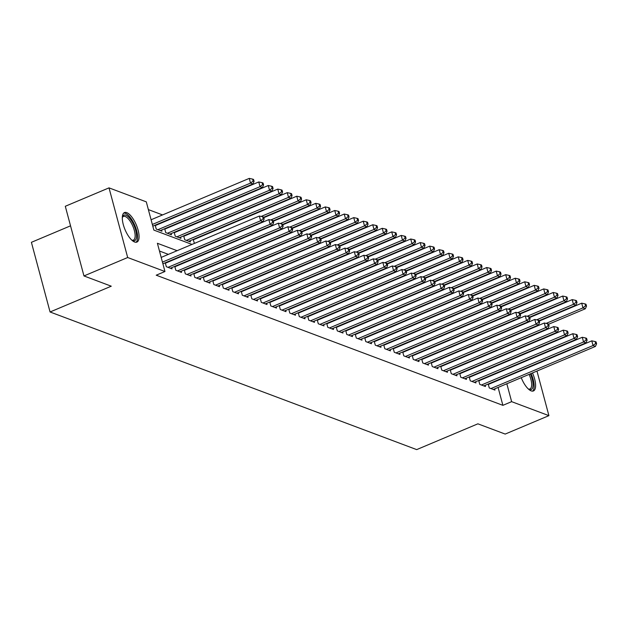 <?xml version="1.0" encoding="UTF-8"?>
<svg xmlns="http://www.w3.org/2000/svg" width="628" height="628" viewBox="0 0 628 628"><rect width="100%" height="100%" fill="white"/><g stroke="black" fill="none" stroke-linecap="round" stroke-linejoin="round"><path stroke-width="0.94" d="M532.489 372.954A16.014 6.107 -112.8 0 1 533.447 390.946A16.014 6.107 -112.8 0 1 531.17 390.875A16.014 6.107 -112.8 0 1 521.248 377.687M519.34 371.36A16.014 6.107 -112.8 0 1 519.262 370.952M519.207 363.848A16.014 6.107 -112.8 0 1 519.38 363.337M134.627 242.016A16.014 6.107 -112.8 0 1 124.069 227.124A16.014 6.107 -112.8 0 1 124.477 212.57A16.014 6.107 -112.8 0 1 126.754 212.641A16.014 6.107 -112.8 0 1 137.312 227.532A16.014 6.107 -112.8 0 1 136.912 242.086A16.014 6.107 -112.8 0 1 134.627 242.016M70.532 225.829L31.4 242.322L50.067 311.983L416.686 449.609L477.892 423.822L505.195 434.074L548.911 415.65L511.632 401.661L506.835 383.755M50.067 311.983L111.266 286.195L83.964 275.943L65.296 206.282L109.013 187.866L146.293 201.855L153.86 230.099L192.011 244.418M210.042 232.752L209.493 232.548M200.544 229.189L199.994 228.984M191.045 225.625L190.496 225.421M181.547 222.061L180.997 221.849M172.048 218.497L171.499 218.285M162.55 214.925L148.365 209.603M517.778 341.31L518.328 341.522M527.277 344.874L527.826 345.086M488.215 384.038L489.259 387.947L494.958 390.09L494.636 388.897M478.717 380.474L479.761 384.383L485.46 386.526L485.146 385.333M469.218 376.91L470.262 380.819L475.961 382.954L475.647 381.769M459.72 373.338L460.764 377.255L466.463 379.391L466.149 378.205M450.221 369.774L451.265 373.684L456.964 375.827L456.65 374.633M440.723 366.21L441.767 370.12L447.466 372.263L447.152 371.07M431.224 362.646L432.268 366.556L437.967 368.691L437.653 367.506M421.726 359.083L422.777 362.992L428.477 365.127L428.155 363.942M412.227 355.511L413.279 359.428L418.978 361.563L418.656 360.37M402.729 351.947L403.78 355.856L409.48 357.999L409.158 356.806M393.23 348.383L394.282 352.292L399.981 354.435L399.659 353.242M383.732 344.819L384.783 348.728L390.483 350.864L390.161 349.678M374.233 341.255L375.285 345.165L380.984 347.3L380.662 346.114M364.735 337.683L365.786 341.601L371.486 343.736L371.164 342.543M355.244 334.12L356.288 338.029L361.987 340.172L361.665 338.979M345.745 330.556L346.789 334.465L352.489 336.608L352.167 335.415M336.247 326.992L337.291 330.901L342.99 333.036L342.668 331.851M326.748 323.428L327.792 327.337L333.492 329.472L333.178 328.287M317.25 319.856L318.294 323.765L323.993 325.908L323.679 324.715M307.751 316.292L308.795 320.202L314.495 322.345L314.181 321.151M298.253 312.728L299.297 316.638L304.996 318.781L304.682 317.587M288.754 309.164L289.798 313.074L295.498 315.209L295.184 314.024M279.256 305.601L280.308 309.51L285.999 311.645L285.685 310.46M269.757 302.029L270.809 305.938L276.508 308.081L276.187 306.888M260.259 298.465L261.311 302.374L267.01 304.517L266.688 303.324M250.76 294.901L251.812 298.81L257.511 300.953L257.19 299.76M241.262 291.337L242.314 295.246L248.013 297.382L247.691 296.196M231.763 287.773L232.815 291.682L238.514 293.818L238.193 292.632M222.265 284.201L223.317 288.111L229.016 290.254L228.694 289.061M212.774 280.637L213.818 284.547L219.517 286.69L219.196 285.497M203.276 277.074L204.32 280.983L210.019 283.126L209.697 281.933M193.777 273.51L194.821 277.419L200.52 279.554L200.199 278.369M184.279 269.946L185.323 273.855L191.022 275.99L190.7 274.805M174.78 266.374L175.824 270.283L181.523 272.426L181.209 271.233M165.282 262.81L166.326 266.719L172.025 268.863L171.711 267.669M156.639 224.989L156.089 224.777M166.137 228.553L165.588 228.341M175.636 232.117L175.086 231.913M185.134 235.681L184.585 235.476M194.633 239.244L194.083 239.04M489.086 353.839L488.984 353.446M155.195 225.162L156.239 229.071L161.938 231.206L161.616 230.021M164.693 228.725L165.737 232.635L171.436 234.77L171.114 233.585M174.184 232.289L175.236 236.199L180.935 238.342L180.613 237.149M183.682 235.853L184.734 239.763L190.433 241.906L190.111 240.712M193.181 239.417L194.421 243.405M177.135 250.69L157.393 243.279L164.96 271.516L156.215 275.197L502.887 405.343L498.09 387.445M496.379 381.039L496.269 380.647M491.324 375.599L490.774 375.395M481.825 372.035L481.276 371.831M472.327 368.471L471.777 368.259M462.828 364.899L462.279 364.695M453.33 361.336L452.78 361.131M443.831 357.772L443.282 357.567M434.333 354.208L433.783 354.004M424.834 350.644L424.285 350.432M415.336 347.072L414.786 346.868M405.837 343.508L405.288 343.304M396.339 339.944L395.789 339.74M386.84 336.38L386.291 336.168M377.342 332.816L376.792 332.605M367.843 329.245L367.294 329.041M358.353 325.681L357.803 325.477M348.854 322.117L348.305 321.913M339.356 318.553L338.806 318.341M329.857 314.989L329.308 314.777M320.359 311.417L319.809 311.213M310.86 307.853L310.311 307.649M301.361 304.29L300.812 304.085M291.863 300.726L291.314 300.514M282.365 297.154L281.815 296.95M272.866 293.59L272.317 293.386M263.368 290.026L262.818 289.822M253.869 286.462L253.32 286.258M244.371 282.898L243.821 282.686M234.872 279.327L234.323 279.122M225.374 275.763L224.824 275.559M215.875 272.199L215.326 271.995M206.384 268.635L205.835 268.431M196.886 265.071L196.336 264.859M187.387 261.499L186.838 261.295M177.889 257.935L177.339 257.731M168.39 254.371L159.465 251.019M166.726 262.637L166.177 262.433M176.225 266.201L175.675 265.997M185.723 269.773L185.174 269.561M195.222 273.337L194.672 273.125M204.72 276.901L204.171 276.697M214.219 280.465L213.669 280.261M223.717 284.029L223.168 283.825M233.216 287.6L232.666 287.389M242.714 291.164L242.165 290.952M252.213 294.728L251.663 294.524M261.711 298.292L261.162 298.088M271.21 301.856L270.66 301.652M280.708 305.428L280.159 305.216M290.207 308.992L289.657 308.788M299.697 312.556L299.156 312.351M309.196 316.12L308.646 315.915M318.694 319.683L318.145 319.479M328.193 323.255L327.643 323.043M337.691 326.819L337.142 326.615M347.19 330.383L346.64 330.179M356.688 333.947L356.139 333.743M366.187 337.511L365.637 337.307M375.685 341.083L375.136 340.871M385.184 344.646L384.634 344.442M394.682 348.21L394.133 348.006M404.181 351.774L403.631 351.57M413.679 355.338L413.13 355.134M423.178 358.91L422.628 358.698M432.676 362.474L432.127 362.27M442.175 366.038L441.625 365.834M451.665 369.602L451.116 369.397M461.164 373.165L460.614 372.961M470.662 376.737L470.113 376.525M480.161 380.301L479.611 380.097M489.659 383.865L489.11 383.661M83.964 275.943L127.68 257.519L109.013 187.866M531.5 350.667L531.602 351.06M533.321 357.465L533.423 357.858M535.142 364.264L535.252 364.656M536.964 371.062L548.911 415.65M502.887 405.343L511.632 401.661M164.96 271.516L127.68 257.519M523.524 361.595A16.014 6.107 -112.8 0 1 524.003 361.83M500.061 371.917L499.511 371.705M490.562 368.353L490.021 368.141M481.072 364.782L480.522 364.578M471.573 361.218L471.024 361.014M462.075 357.654L461.525 357.45M452.576 354.09L452.027 353.878M443.078 350.518L442.528 350.314M433.579 346.954L433.03 346.75M424.081 343.39L423.531 343.186M414.582 339.827L414.033 339.622M405.084 336.263L404.534 336.051M395.585 332.691L395.036 332.487M386.087 329.127L385.537 328.923M376.588 325.563L376.039 325.359M367.09 321.999L366.54 321.795M357.591 318.435L357.042 318.223M348.093 314.864L347.543 314.659M338.594 311.3L338.052 311.096M329.103 307.736L328.554 307.532M319.605 304.172L319.055 303.968M310.106 300.608L309.557 300.396M300.608 297.036L300.058 296.832M291.109 293.472L290.56 293.268M281.611 289.908L281.061 289.704M272.112 286.344L271.563 286.14M262.614 282.781L262.064 282.569M253.115 279.209L252.566 279.005M243.617 275.645L243.067 275.441M234.118 272.081L233.569 271.877M224.62 268.517L224.07 268.313M215.121 264.953L214.572 264.741M205.623 261.381L205.073 261.177M196.124 257.818L195.575 257.613M186.634 254.254L186.084 254.05M505.124 377.349L505.014 376.957M499.653 356.955L499.55 356.563M497.831 350.149L497.729 349.757M200.96 247.777L201.51 247.981M210.459 251.341L211.008 251.553M219.957 254.913L220.506 255.117M229.448 258.477L229.997 258.681M238.946 262.041L239.496 262.245M248.445 265.605L248.994 265.809M257.943 269.169L258.493 269.381M267.442 272.74L267.991 272.945M276.94 276.304L277.49 276.508M286.439 279.868L286.988 280.072M295.937 283.432L296.487 283.636M305.436 286.996L305.985 287.208M314.934 290.568L315.484 290.772M324.433 294.132L324.982 294.336M333.931 297.696L334.481 297.9M343.43 301.259L343.979 301.471M352.928 304.823L353.478 305.035M362.427 308.395L362.976 308.599M371.925 311.959L372.467 312.163M381.416 315.523L381.965 315.727M390.914 319.087L391.464 319.299M400.413 322.651L400.962 322.863M409.911 326.222L410.461 326.427M419.41 329.786L419.959 329.99M428.908 333.35L429.458 333.554M438.407 336.914L438.956 337.126M447.905 340.486L448.455 340.69M457.404 344.05L457.953 344.254M466.902 347.614L467.452 347.818M476.401 351.178L476.95 351.382M485.899 354.741L486.449 354.953M495.398 358.313L495.947 358.517M162.44 262.119L260.612 220.75L262.991 221.645L162.895 263.815M161.176 257.409L259.348 216.048L260.612 220.75L263.218 218.646L264.168 219.007L263.666 217.123L262.716 216.77L263.218 218.646M262.716 216.77L259.348 216.048M262.991 221.645L264.168 219.007M152.808 226.166L252.896 183.988L250.525 183.101L249.261 178.391L151.089 219.761M253.131 180.997L254.081 181.351L253.579 179.467L252.629 179.113L253.131 180.997L250.525 183.101L152.345 224.463M254.081 181.351L252.896 183.988M249.261 178.391L252.629 179.113M122.319 217.359A13.855 5.291 -112.8 0 1 122.382 217.131A13.855 5.291 -112.8 0 1 125.89 215.208A13.855 5.291 -112.8 0 1 135.703 230.327A13.855 5.291 -112.8 0 1 132.696 240.626A13.855 5.291 -112.8 0 1 132.178 240.398A13.855 5.291 -112.8 0 1 131.974 240.289M131.809 240.131A12.827 4.898 67.2 0 0 133.403 240.108A12.827 4.898 67.2 0 0 133.725 228.451A12.827 4.898 67.2 0 0 125.262 216.519A12.827 4.898 67.2 0 0 123.433 216.464A12.827 4.898 67.2 0 0 122.311 217.586M135.993 242.275A15.912 6.068 67.2 0 0 135.609 227.383A15.912 6.068 67.2 0 0 125.38 213.324A15.912 6.068 67.2 0 0 123.7 213.096M532.536 391.134A15.912 6.068 67.2 0 0 531.053 373.558M522.52 362.45A15.912 6.068 67.2 0 0 522.025 362.223M530.33 373.856A13.855 5.291 -112.8 0 1 528.721 389.258A13.855 5.291 -112.8 0 1 528.517 389.148M528.352 388.991A12.827 4.898 67.2 0 0 529.946 388.968A12.827 4.898 67.2 0 0 529.09 374.382M167.99 267.347L270.111 224.314L272.489 225.209L170.369 268.235M165.384 263.203L268.847 219.612L270.111 224.314L272.717 222.218L273.667 222.571L273.164 220.687L272.214 220.334L272.717 222.218M272.214 220.334L268.847 219.612M272.489 225.209L273.667 222.571M177.489 270.911L279.609 227.886L281.98 228.773L179.859 271.798M174.882 266.767L278.345 223.176L279.609 227.886L282.215 225.782L283.165 226.135L282.663 224.251L281.713 223.898L282.215 225.782M281.713 223.898L278.345 223.176M281.98 228.773L283.165 226.135M186.987 274.475L289.108 231.449L291.478 232.336L189.358 275.37M184.381 270.338L287.844 226.739L289.108 231.449L291.714 229.346L292.664 229.699L292.161 227.823L291.211 227.462L291.714 229.346M291.211 227.462L287.844 226.739M291.478 232.336L292.664 229.699M196.486 278.039L298.606 235.013L300.977 235.908L198.856 278.934M193.879 273.902L297.342 230.303L298.606 235.013L301.212 232.91L302.162 233.271L301.66 231.387L300.71 231.026L301.212 232.91M300.71 231.026L297.342 230.303M300.977 235.908L302.162 233.271M160.273 230.586L262.394 187.552L260.023 186.665L258.76 181.955L155.297 225.554M262.63 184.561L263.579 184.915L263.077 183.038L262.127 182.677L262.63 184.561L260.023 186.665L157.903 229.691M263.579 184.915L262.394 187.552M258.76 181.955L262.127 182.677M169.772 234.15L271.893 191.124L269.522 190.229L268.258 185.519L164.795 229.118M272.128 188.125L273.078 188.486L272.576 186.602L271.626 186.241L272.128 188.125L269.522 190.229L167.401 233.255M273.078 188.486L271.893 191.124M268.258 185.519L271.626 186.241M179.27 237.714L281.391 194.688L279.02 193.793L277.757 189.091L174.294 232.682M281.627 191.689L282.576 192.05L282.074 190.166L281.124 189.813L281.627 191.689L279.02 193.793L176.9 236.827M282.576 192.05L281.391 194.688M277.757 189.091L281.124 189.813M188.769 241.278L290.89 198.252L288.519 197.357L287.255 192.655L183.792 236.246M291.125 195.261L292.075 195.614L291.565 193.73L290.615 193.377L291.125 195.261L288.519 197.357L186.398 240.391M292.075 195.614L290.89 198.252M287.255 192.655L290.615 193.377M205.984 281.611L308.105 238.577L310.475 239.472L208.355 282.498M203.378 277.466L306.841 233.875L308.105 238.577L310.711 236.473L311.661 236.834L311.158 234.951L310.208 234.597L310.711 236.473M310.208 234.597L306.841 233.875M310.475 239.472L311.661 236.834M263.705 217.272L300.388 201.816L298.017 200.929L296.754 196.219L193.291 239.81M300.624 198.825L301.573 199.178L301.063 197.294L300.113 196.941L300.624 198.825L298.017 200.929L261.193 216.44M301.573 199.178L300.388 201.816M296.754 196.219L300.113 196.941M215.483 285.175L317.603 242.141L319.974 243.036L217.853 286.062M212.876 281.03L316.339 237.439L317.603 242.141L320.209 240.045L321.159 240.398L320.657 238.514L319.707 238.161L320.209 240.045M319.707 238.161L316.339 237.439M319.974 243.036L321.159 240.398M273.204 220.836L309.887 205.38L307.508 204.493L306.252 199.782L263.815 217.665M310.122 202.389L311.072 202.742L310.562 200.866L309.612 200.505L310.122 202.389L307.508 204.493L270.692 220.004M311.072 202.742L309.887 205.38M306.252 199.782L309.612 200.505M224.981 288.739L327.102 245.713L329.472 246.6L227.352 289.626M222.375 284.594L325.838 241.003L327.102 245.713L329.708 243.609L330.658 243.962L330.155 242.078L329.205 241.725L329.708 243.609M329.205 241.725L325.838 241.003M329.472 246.6L330.658 243.962M282.702 224.408L319.385 208.951L317.007 208.056L315.751 203.354L273.306 221.229M319.621 205.953L320.57 206.314L320.06 204.43L319.11 204.069L319.621 205.953L317.007 208.056L280.19 223.568M320.57 206.314L319.385 208.951M315.751 203.354L319.11 204.069M234.48 292.303L336.6 249.277L338.971 250.164L236.85 293.197M231.873 288.166L335.336 244.567L336.6 249.277L339.206 247.173L340.156 247.526L339.646 245.65L338.696 245.289L339.206 247.173M338.696 245.289L335.336 244.567M338.971 250.164L340.156 247.526M292.201 227.972L328.884 212.515L326.505 211.62L325.249 206.918L282.804 224.8M329.111 209.516L330.061 209.878L329.559 207.994L328.609 207.64L329.111 209.516L326.505 211.62L289.689 227.14M330.061 209.878L328.884 212.515M325.249 206.918L328.609 207.64M243.978 295.866L346.099 252.841L348.469 253.736L246.349 296.761M241.372 291.73L344.835 248.131L346.099 252.841L348.705 250.737L349.655 251.098L349.144 249.214L348.195 248.853L348.705 250.737M348.195 248.853L344.835 248.131M348.469 253.736L349.655 251.098M253.469 299.438L355.589 256.405L357.968 257.299L255.847 300.325M250.87 295.293L354.333 251.702L355.589 256.405L358.203 254.301L359.153 254.662L358.643 252.778L357.693 252.425L358.203 254.301M357.693 252.425L354.333 251.702M357.968 257.299L359.153 254.662M262.967 303.002L365.088 259.968L367.466 260.863L265.346 303.889M260.369 298.857L363.832 255.266L365.088 259.968L367.702 257.873L368.652 258.226L368.141 256.342L367.192 255.989L367.702 257.873M367.192 255.989L363.832 255.266M367.466 260.863L368.652 258.226M272.466 306.566L374.586 263.54L376.965 264.427L274.844 307.453M269.867 302.421L373.33 258.83L374.586 263.54L377.192 261.436L378.142 261.79L377.64 259.906L376.69 259.552L377.192 261.436M376.69 259.552L373.33 258.83M376.965 264.427L378.142 261.79M281.964 310.13L384.085 267.104L386.463 267.991L284.343 311.025M279.358 305.993L382.829 262.394L384.085 267.104L386.691 265L387.641 265.354L387.138 263.477L386.189 263.116L386.691 265M386.189 263.116L382.829 262.394M386.463 267.991L387.641 265.354M291.463 313.694L393.583 270.668L395.962 271.563L293.841 314.589M288.856 309.557L392.327 265.966L393.583 270.668L396.19 268.564L397.139 268.925L396.637 267.041L395.687 266.68L396.19 268.564M395.687 266.68L392.327 265.966M395.962 271.563L397.139 268.925M300.961 317.266L403.082 274.232L405.46 275.127L303.34 318.153M298.355 313.121L401.818 269.53L403.082 274.232L405.688 272.128L406.638 272.489L406.135 270.605L405.186 270.252L405.688 272.128M405.186 270.252L401.818 269.53M405.46 275.127L406.638 272.489M310.46 320.829L412.58 277.804L414.959 278.691L312.838 321.717M307.853 316.685L411.316 273.094L412.58 277.804L415.187 275.7L416.136 276.053L415.634 274.169L414.684 273.816L415.187 275.7M414.684 273.816L411.316 273.094M414.959 278.691L416.136 276.053M319.958 324.393L422.079 281.368L424.457 282.255L322.329 325.288M317.352 320.256L420.815 276.658L422.079 281.368L424.685 279.264L425.635 279.617L425.132 277.733L424.183 277.38L424.685 279.264M424.183 277.38L420.815 276.658M424.457 282.255L425.635 279.617M329.457 327.957L431.577 284.931L433.948 285.819L331.827 328.852M326.85 323.82L430.313 280.221L431.577 284.931L434.184 282.828L435.133 283.189L434.631 281.305L433.681 280.944L434.184 282.828M433.681 280.944L430.313 280.221M433.948 285.819L435.133 283.189M338.955 331.521L441.076 288.495L443.447 289.39L341.326 332.416M336.349 327.384L439.812 283.793L441.076 288.495L443.682 286.392L444.632 286.753L444.129 284.869L443.18 284.508L443.682 286.392M443.18 284.508L439.812 283.793M443.447 289.39L444.632 286.753M348.454 335.093L450.574 292.059L452.945 292.954L350.824 335.98M345.847 330.948L449.31 287.357L450.574 292.059L453.18 289.963L454.13 290.317L453.628 288.433L452.678 288.079L453.18 289.963M452.678 288.079L449.31 287.357M452.945 292.954L454.13 290.317M301.699 231.536L338.382 216.079L336.004 215.184L334.748 210.482L292.303 228.364M338.61 213.088L339.56 213.441L339.057 211.558L338.107 211.204L338.61 213.088L336.004 215.184L299.187 230.704M339.56 213.441L338.382 216.079M334.748 210.482L338.107 211.204M311.198 235.1L347.881 219.643L345.502 218.756L344.246 214.046L301.801 231.928M348.108 216.652L349.058 217.005L348.556 215.121L347.606 214.768L348.108 216.652L345.502 218.756L308.686 234.268M349.058 217.005L347.881 219.643M344.246 214.046L347.606 214.768M320.696 238.664L357.379 223.207L355.001 222.32L353.745 217.61L311.3 235.492M357.607 220.216L358.557 220.577L358.054 218.693L357.104 218.332L357.607 220.216L355.001 222.32L318.184 237.831M358.557 220.577L357.379 223.207M353.745 217.61L357.104 218.332M330.195 242.235L366.878 226.779L364.499 225.884L363.235 221.182L320.798 239.056M367.105 223.78L368.055 224.141L367.553 222.257L366.603 221.896L367.105 223.78L364.499 225.884L327.683 241.395M368.055 224.141L366.878 226.779M363.235 221.182L366.603 221.896M339.693 245.799L376.376 230.343L373.998 229.448L372.734 224.746L330.297 242.628M376.604 227.344L377.554 227.705L377.051 225.821L376.101 225.468L376.604 227.344L373.998 229.448L337.181 244.967M377.554 227.705L376.376 230.343M372.734 224.746L376.101 225.468M349.192 249.363L385.867 233.906L383.496 233.019L382.232 228.309L339.795 246.192M386.102 230.916L387.052 231.269L386.55 229.385L385.6 229.032L386.102 230.916L383.496 233.019L346.68 248.531M387.052 231.269L385.867 233.906M382.232 228.309L385.6 229.032M358.682 252.927L395.365 237.47L392.995 236.583L391.731 231.873L349.294 249.756M395.601 234.48L396.551 234.833L396.048 232.957L395.098 232.596L395.601 234.48L392.995 236.583L356.17 252.095M396.551 234.833L395.365 237.47M391.731 231.873L395.098 232.596M368.181 256.491L404.864 241.034L402.493 240.147L401.229 235.437L358.792 253.32M405.099 238.043L406.049 238.405L405.547 236.521L404.597 236.159L405.099 238.043L402.493 240.147L365.669 255.659M406.049 238.405L404.864 241.034M401.229 235.437L404.597 236.159M377.679 260.063L414.362 244.606L411.992 243.711L410.728 239.009L368.291 256.883M414.598 241.607L415.548 241.968L415.045 240.084L414.095 239.723L414.598 241.607L411.992 243.711L375.167 259.223M415.548 241.968L414.362 244.606M410.728 239.009L414.095 239.723M387.178 263.627L423.861 248.17L421.49 247.275L420.226 242.573L377.789 260.455M424.096 245.179L425.046 245.532L424.544 243.648L423.594 243.295L424.096 245.179L421.49 247.275L384.666 262.794M425.046 245.532L423.861 248.17M420.226 242.573L423.594 243.295M396.676 267.19L433.359 251.734L430.989 250.847L429.725 246.137L387.288 264.019M433.595 248.743L434.545 249.096L434.042 247.212L433.092 246.859L433.595 248.743L430.989 250.847L394.164 266.358M434.545 249.096L433.359 251.734M429.725 246.137L433.092 246.859M406.175 270.754L442.858 255.298L440.487 254.411L439.223 249.701L396.786 267.583M443.093 252.307L444.043 252.66L443.533 250.784L442.583 250.423L443.093 252.307L440.487 254.411L403.663 269.922M444.043 252.66L442.858 255.298M439.223 249.701L442.583 250.423M357.952 338.657L460.073 295.631L462.444 296.518L360.323 339.544M355.346 334.512L458.809 290.921L460.073 295.631L462.679 293.527L463.629 293.88L463.126 291.996L462.177 291.643L462.679 293.527M462.177 291.643L458.809 290.921M462.444 296.518L463.629 293.88M367.451 342.221L469.571 299.195L471.942 300.082L369.821 343.116M364.844 338.084L468.307 294.485L469.571 299.195L472.178 297.091L473.127 297.444L472.625 295.568L471.675 295.207L472.178 297.091M471.675 295.207L468.307 294.485M471.942 300.082L473.127 297.444M376.949 345.785L479.07 302.759L481.44 303.646L379.32 346.68M374.343 341.648L477.806 298.049L479.07 302.759L481.676 300.655L482.626 301.016L482.123 299.132L481.174 298.771L481.676 300.655M481.174 298.771L477.806 298.049M481.44 303.646L482.626 301.016M386.448 349.349L488.568 306.323L490.939 307.218L388.818 350.243M383.841 345.212L487.304 301.621L488.568 306.323L491.175 304.219L492.124 304.58L491.614 302.696L490.664 302.335L491.175 304.219M490.664 302.335L487.304 301.621M490.939 307.218L492.124 304.58M415.673 274.318L452.356 258.869L449.986 257.975L448.722 253.265L406.285 271.147M452.592 255.871L453.542 256.232L453.031 254.348L452.082 253.987L452.592 255.871L449.986 257.975L413.161 273.486M453.542 256.232L452.356 258.869M448.722 253.265L452.082 253.987M425.172 277.89L461.855 262.433L459.476 261.538L458.22 256.836L415.783 274.719M462.09 259.435L463.04 259.796L462.53 257.912L461.58 257.559L462.09 259.435L459.476 261.538L422.66 277.05M463.04 259.796L461.855 262.433M458.22 256.836L461.58 257.559M434.67 281.454L471.353 265.997L468.975 265.102L467.719 260.4L425.274 278.283M471.589 263.006L472.539 263.36L472.028 261.476L471.079 261.122L471.589 263.006L468.975 265.102L432.158 280.622M472.539 263.36L471.353 265.997M467.719 260.4L471.079 261.122M444.169 285.018L480.852 269.561L478.473 268.674L477.217 263.964L434.772 281.846M481.079 266.57L482.029 266.924L481.527 265.04L480.577 264.686L481.079 266.57L478.473 268.674L441.657 284.186M482.029 266.924L480.852 269.561M477.217 263.964L480.577 264.686M395.938 352.92L498.067 309.887L500.438 310.781L398.317 353.807M393.34 348.776L496.803 305.184L498.067 309.887L500.673 307.791L501.623 308.144L501.113 306.26L500.163 305.907L500.673 307.791M500.163 305.907L496.803 305.184M500.438 310.781L501.623 308.144M453.667 288.582L490.35 273.125L487.972 272.238L486.716 267.528L444.271 285.41M490.578 270.134L491.528 270.487L491.025 268.611L490.075 268.25L490.578 270.134L487.972 272.238L451.155 287.75M491.528 270.487L490.35 273.125M486.716 267.528L490.075 268.25M405.437 356.484L507.557 313.458L509.936 314.345L407.815 357.371M402.838 352.339L506.301 308.748L507.557 313.458L510.171 311.355L511.121 311.708L510.611 309.824L509.661 309.471L510.171 311.355M509.661 309.471L506.301 308.748M509.936 314.345L511.121 311.708M463.166 292.146L499.849 276.697L497.47 275.802L496.214 271.092L453.769 288.974M500.076 273.698L501.026 274.059L500.524 272.175L499.574 271.814L500.076 273.698L497.47 275.802L460.654 291.314M501.026 274.059L499.849 276.697M496.214 271.092L499.574 271.814M414.935 360.048L517.056 317.022L519.435 317.909L417.314 360.943M412.337 355.911L515.8 312.312L517.056 317.022L519.67 314.918L520.62 315.272L520.11 313.396L519.16 313.034L519.67 314.918M519.16 313.034L515.8 312.312M519.435 317.909L520.62 315.272M472.664 295.717L509.347 280.261L506.969 279.366L505.705 274.664L463.268 292.546M509.575 277.262L510.525 277.623L510.022 275.739L509.073 275.386L509.575 277.262L506.969 279.366L470.152 294.877M510.525 277.623L509.347 280.261M505.705 274.664L509.073 275.386M424.434 363.612L526.554 320.586L528.933 321.481L426.812 364.507M421.835 359.475L525.298 315.876L526.554 320.586L529.161 318.482L530.111 318.843L529.608 316.959L528.658 316.598L529.161 318.482M528.658 316.598L525.298 315.876M528.933 321.481L530.111 318.843M482.163 299.281L518.846 283.825L516.467 282.93L515.203 278.228L472.766 296.11M519.073 280.834L520.023 281.187L519.521 279.303L518.571 278.95L519.073 280.834L516.467 282.93L479.651 298.449M520.023 281.187L518.846 283.825M515.203 278.228L518.571 278.95M433.932 367.176L536.053 324.15L538.432 325.045L436.311 368.071M431.326 363.039L534.797 319.448L536.053 324.15L538.659 322.046L539.609 322.407L539.107 320.523L538.157 320.17L538.659 322.046M538.157 320.17L534.797 319.448M538.432 325.045L539.609 322.407M491.661 302.845L528.344 287.389L525.966 286.501L524.702 281.791L482.265 299.674M528.572 284.398L529.522 284.751L529.019 282.867L528.07 282.514L528.572 284.398L525.966 286.501L489.149 302.013M529.522 284.751L528.344 287.389M524.702 281.791L528.07 282.514M443.431 370.748L545.551 327.714L547.93 328.609L445.809 371.635M440.825 366.603L544.295 323.012L545.551 327.714L548.158 325.618L549.108 325.971L548.605 324.087L547.655 323.734L548.158 325.618M547.655 323.734L544.295 323.012M547.93 328.609L549.108 325.971M501.16 306.409L537.835 290.952L535.464 290.065L534.2 285.355L491.763 303.238M538.07 287.962L539.02 288.315L538.518 286.439L537.568 286.078L538.07 287.962L535.464 290.065L498.64 305.577M539.02 288.315L537.835 290.952M534.2 285.355L537.568 286.078M452.929 374.312L555.05 331.286L557.428 332.173L455.308 375.199M450.323 370.167L553.786 326.576L555.05 331.286L557.656 329.182L558.606 329.535L558.104 327.651L557.154 327.298L557.656 329.182M557.154 327.298L553.786 326.576M557.428 332.173L558.606 329.535M510.65 309.973L547.333 294.524L544.963 293.629L543.699 288.919L501.262 306.802M547.569 291.525L548.519 291.887L548.016 290.003L547.067 289.641L547.569 291.525L544.963 293.629L508.138 309.141M548.519 291.887L547.333 294.524M543.699 288.919L547.067 289.641M462.428 377.875L564.548 334.85L566.927 335.737L464.806 378.77M459.822 373.739L563.285 330.14L564.548 334.85L567.155 332.746L568.105 333.099L567.602 331.223L566.652 330.862L567.155 332.746M566.652 330.862L563.285 330.14M566.927 335.737L568.105 333.099M520.149 313.545L556.832 298.088L554.461 297.193L553.197 292.491L510.76 310.373M557.067 295.089L558.017 295.45L557.515 293.566L556.565 293.213L557.067 295.089L554.461 297.193L517.637 312.713M558.017 295.45L556.832 298.088M553.197 292.491L556.565 293.213M471.926 381.439L574.047 338.414L576.418 339.308L474.297 382.334M469.32 377.302L572.783 333.704L574.047 338.414L576.653 336.31L577.603 336.671L577.101 334.787L576.151 334.426L576.653 336.31M576.151 334.426L572.783 333.704M576.418 339.308L577.603 336.671M529.647 317.109L566.33 301.652L563.96 300.757L562.696 296.055L520.259 313.937M566.566 298.661L567.516 299.014L567.013 297.13L566.064 296.777L566.566 298.661L563.96 300.757L527.135 316.276M567.516 299.014L566.33 301.652M562.696 296.055L566.064 296.777M481.425 385.003L583.545 341.977L585.916 342.872L483.796 385.898M478.819 380.866L582.282 337.275L583.545 341.977L586.152 339.874L587.101 340.235L586.599 338.351L585.649 337.997L586.152 339.874M585.649 337.997L582.282 337.275M585.916 342.872L587.101 340.235M539.146 320.673L575.829 305.216L573.458 304.329L572.194 299.619L529.757 317.501M576.064 302.225L577.014 302.578L576.512 300.694L575.562 300.341L576.064 302.225L573.458 304.329L536.634 319.84M577.014 302.578L575.829 305.216M572.194 299.619L575.562 300.341M490.923 388.575L593.044 345.541L595.415 346.436L493.294 389.462M488.317 384.43L591.78 340.839L593.044 345.541L595.65 343.445L596.6 343.799L596.098 341.915L595.148 341.561L595.65 343.445M595.148 341.561L591.78 340.839M595.415 346.436L596.6 343.799M548.644 324.236L585.327 308.78L582.957 307.893L581.693 303.183L539.256 321.065M585.563 305.789L586.513 306.142L586.01 304.266L585.06 303.905L585.563 305.789L582.957 307.893L546.132 323.404M586.513 306.142L585.327 308.78M581.693 303.183L585.06 303.905"/></g></svg>
